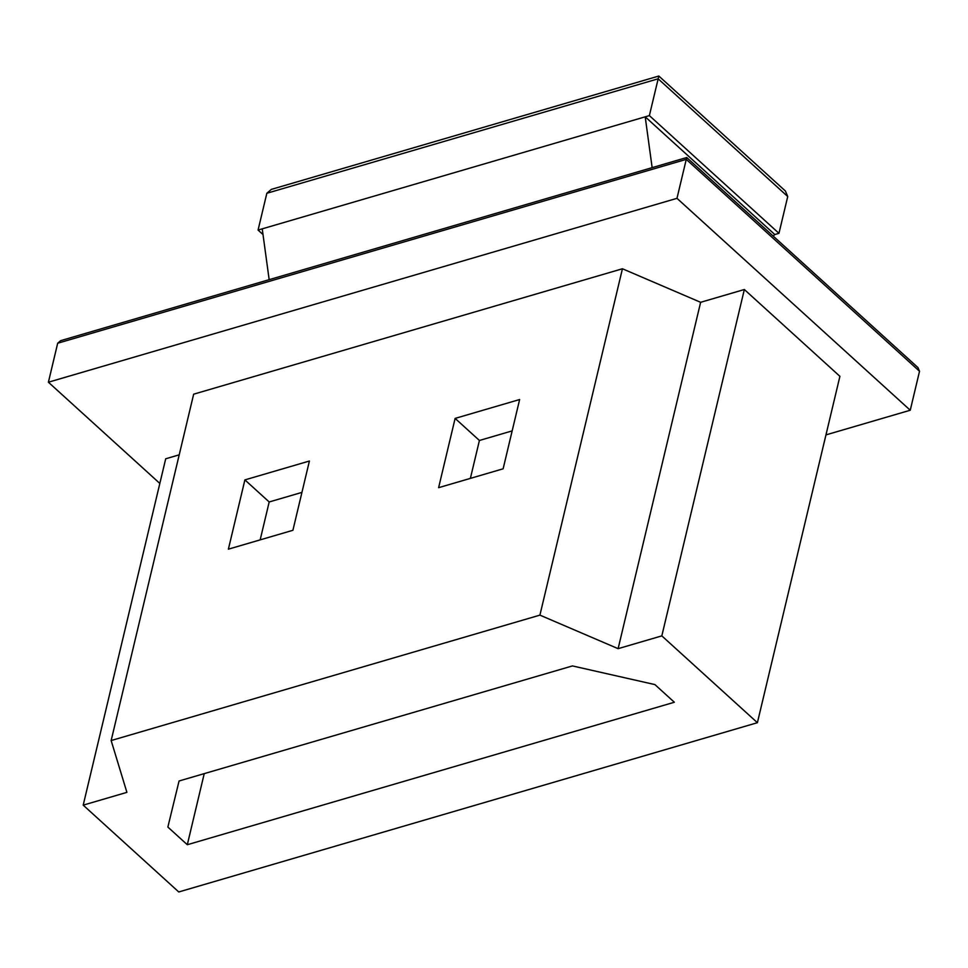 <?xml version="1.0" encoding="UTF-8"?>
<svg xmlns="http://www.w3.org/2000/svg" width="968" height="968" viewBox="0 0 968 968"><rect width="100%" height="100%" fill="white"/><g stroke="black" fill="none" stroke-linecap="round" stroke-linejoin="round"><path stroke-width="1.45" d="M193.661 394.182L622.436 268.765L700.626 302.306L744.344 289.517L839.909 376.334L757.399 722.697L178.765 891.964L83.2 805.146L126.905 792.356L111.151 740.544L193.661 394.182M111.151 740.544L539.914 615.128L622.436 268.765M292.905 530.295L228.387 549.171L244.892 479.898L309.409 461.022L292.905 530.295M503.13 468.802L438.613 487.678L455.117 418.406L519.635 399.53L503.13 468.802M539.914 615.128L618.116 648.669L661.822 635.879L757.399 722.697M654.913 684.594L674.345 702.248L187.308 844.725L167.863 827.059L179.056 780.995L572.439 665.923L654.913 684.594M825.97 434.886L910.247 410.238L676.983 198.331L48.4 382.215L159.841 483.443M83.2 805.146L165.709 458.784L179.213 454.827M774.799 234.546L645.208 116.825L649.371 115.603L778.962 233.324L774.799 234.546L773.166 236.047M263.018 234.558L258.069 230.069L266.841 193.273L658.143 78.807L787.734 196.528L778.962 233.324M787.734 196.528L785.399 191.011L658.833 76.036L649.371 115.603M258.069 230.069L262.231 228.847L269.164 279.667M652.142 167.645L645.208 116.825L262.231 228.847M48.4 382.215L57.681 343.241L60.681 340.651L686.723 157.53L686.264 159.369L57.681 343.241M910.247 410.238L919.527 371.264L917.966 367.586L686.723 157.53M676.983 198.331L686.264 159.369L919.527 371.264M266.841 193.273L271.342 189.389L658.833 76.036M661.822 635.879L744.344 289.517M618.116 648.669L700.626 302.306M204.236 773.626L187.308 844.725M260.162 539.878L269.189 501.969L244.892 479.898M269.189 501.969L301.943 492.385M470.375 478.386L479.414 440.476L455.117 418.406M479.414 440.476L512.169 430.893"/></g></svg>
